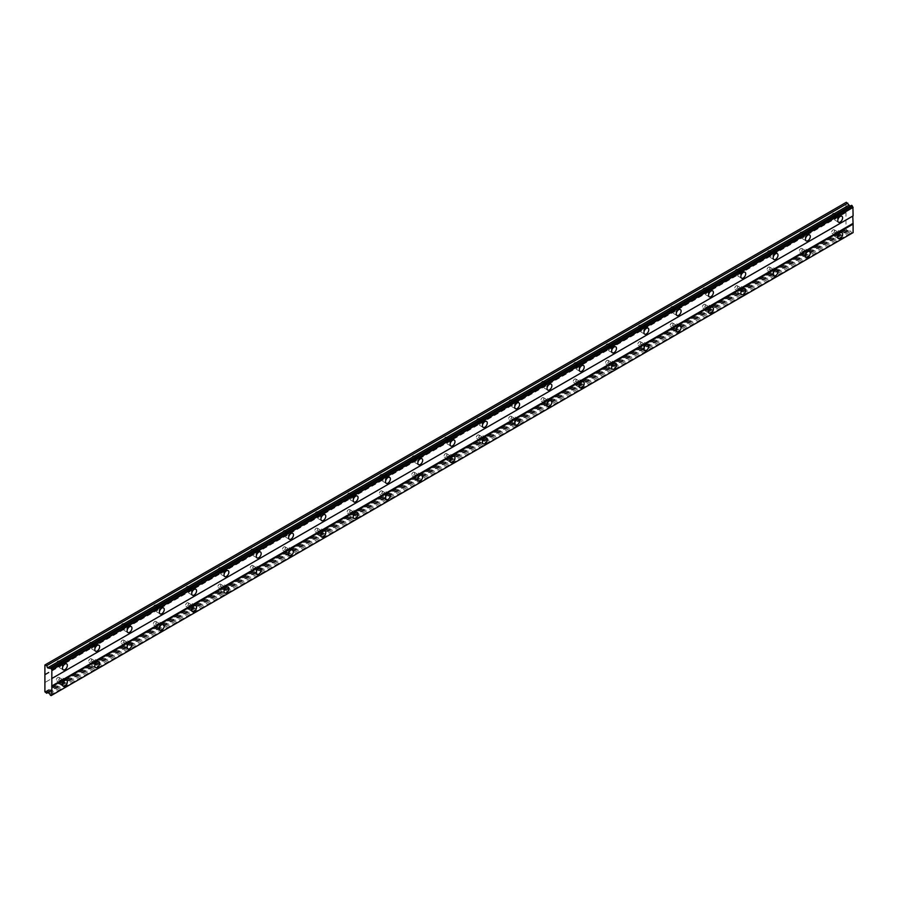 <?xml version="1.0" encoding="UTF-8"?>
<svg xmlns="http://www.w3.org/2000/svg" width="898" height="898" viewBox="0 0 898 898"><rect width="100%" height="100%" fill="white"/><g stroke="black" fill="none" stroke-linecap="round" stroke-linejoin="round"><path stroke-width="0.67" stroke-dasharray="4.49 3.37" d="M836.756 215.61A2.054 1.19 -60 0 1 837.778 215.498A2.054 1.19 -60 0 1 838.103 217.148A2.054 1.19 -60 0 1 836.756 218.966A2.054 1.19 -60 0 1 835.724 219.067A2.054 1.19 -60 0 1 835.409 217.417A2.054 1.19 -60 0 1 836.756 215.61M833.075 213.477A2.054 1.19 -60 0 1 834.096 213.376A2.054 1.19 -60 0 1 834.41 215.026A2.054 1.19 -60 0 1 833.075 216.833A2.054 1.19 -60 0 1 832.042 216.934A2.054 1.19 -60 0 1 831.728 215.284A2.054 1.19 -60 0 1 833.075 213.477M61.502 663.195A2.054 1.19 -60 0 1 62.534 663.094A2.054 1.19 -60 0 1 62.849 664.733A2.054 1.19 -60 0 1 61.502 666.552A2.054 1.19 -60 0 1 60.48 666.653A2.054 1.19 -60 0 1 60.155 665.003A2.054 1.19 -60 0 1 61.502 663.195M57.82 661.063A2.054 1.19 -60 0 1 58.853 660.962A2.054 1.19 -60 0 1 59.167 662.612A2.054 1.19 -60 0 1 57.82 664.419A2.054 1.19 -60 0 1 56.799 664.52A2.054 1.19 -60 0 1 56.473 662.881A2.054 1.19 -60 0 1 57.82 661.063M93.807 644.54A2.054 1.19 -60 0 1 94.829 644.438A2.054 1.19 -60 0 1 95.143 646.089A2.054 1.19 -60 0 1 93.807 647.896A2.054 1.19 -60 0 1 92.775 647.997A2.054 1.19 -60 0 1 92.46 646.358A2.054 1.19 -60 0 1 93.807 644.54M90.126 642.418A2.054 1.19 -60 0 1 91.147 642.317A2.054 1.19 -60 0 1 91.461 643.967A2.054 1.19 -60 0 1 90.126 645.774A2.054 1.19 -60 0 1 89.093 645.875A2.054 1.19 -60 0 1 88.779 644.225A2.054 1.19 -60 0 1 90.126 642.418M126.113 625.895A2.054 1.19 -60 0 1 127.134 625.794A2.054 1.19 -60 0 1 127.449 627.444A2.054 1.19 -60 0 1 126.113 629.251A2.054 1.19 -60 0 1 125.08 629.352A2.054 1.19 -60 0 1 124.766 627.702A2.054 1.19 -60 0 1 126.113 625.895M122.42 623.762A2.054 1.19 -60 0 1 123.453 623.661A2.054 1.19 -60 0 1 123.767 625.311A2.054 1.19 -60 0 1 122.42 627.118A2.054 1.19 -60 0 1 121.398 627.231A2.054 1.19 -60 0 1 121.084 625.58A2.054 1.19 -60 0 1 122.42 623.762M158.407 607.239A2.054 1.19 -60 0 1 159.44 607.138A2.054 1.19 -60 0 1 159.754 608.788A2.054 1.19 -60 0 1 158.407 610.595A2.054 1.19 -60 0 1 157.386 610.707A2.054 1.19 -60 0 1 157.071 609.057A2.054 1.19 -60 0 1 158.407 607.239M154.725 605.117A2.054 1.19 -60 0 1 155.758 605.016A2.054 1.19 -60 0 1 156.072 606.666A2.054 1.19 -60 0 1 154.725 608.474A2.054 1.19 -60 0 1 153.704 608.575A2.054 1.19 -60 0 1 153.39 606.925A2.054 1.19 -60 0 1 154.725 605.117M190.713 588.594A2.054 1.19 -60 0 1 191.734 588.493A2.054 1.19 -60 0 1 192.06 590.143A2.054 1.19 -60 0 1 190.713 591.95A2.054 1.19 -60 0 1 189.68 592.051A2.054 1.19 -60 0 1 189.366 590.401A2.054 1.19 -60 0 1 190.713 588.594M187.031 586.473A2.054 1.19 -60 0 1 188.052 586.372A2.054 1.19 -60 0 1 188.378 588.01A2.054 1.19 -60 0 1 187.031 589.829A2.054 1.19 -60 0 1 185.998 589.93A2.054 1.19 -60 0 1 185.684 588.28A2.054 1.19 -60 0 1 187.031 586.473M223.018 569.949A2.054 1.19 -60 0 1 224.04 569.837A2.054 1.19 -60 0 1 224.354 571.487A2.054 1.19 -60 0 1 223.018 573.306A2.054 1.19 -60 0 1 221.986 573.407A2.054 1.19 -60 0 1 221.671 571.757A2.054 1.19 -60 0 1 223.018 569.949M219.337 567.817A2.054 1.19 -60 0 1 220.358 567.716A2.054 1.19 -60 0 1 220.672 569.366A2.054 1.19 -60 0 1 219.337 571.173A2.054 1.19 -60 0 1 218.304 571.274A2.054 1.19 -60 0 1 217.989 569.635A2.054 1.19 -60 0 1 219.337 567.817M255.313 551.293A2.054 1.19 -60 0 1 256.345 551.192A2.054 1.19 -60 0 1 256.66 552.842A2.054 1.19 -60 0 1 255.313 554.65A2.054 1.19 -60 0 1 254.291 554.751A2.054 1.19 -60 0 1 253.977 553.112A2.054 1.19 -60 0 1 255.313 551.293M251.631 549.172A2.054 1.19 -60 0 1 252.664 549.071A2.054 1.19 -60 0 1 252.978 550.71A2.054 1.19 -60 0 1 251.631 552.528A2.054 1.19 -60 0 1 250.609 552.629A2.054 1.19 -60 0 1 250.295 550.979A2.054 1.19 -60 0 1 251.631 549.172M287.618 532.649A2.054 1.19 -60 0 1 288.651 532.548A2.054 1.19 -60 0 1 288.965 534.187A2.054 1.19 -60 0 1 287.618 536.005A2.054 1.19 -60 0 1 286.585 536.106A2.054 1.19 -60 0 1 286.271 534.456A2.054 1.19 -60 0 1 287.618 532.649M283.936 530.516A2.054 1.19 -60 0 1 284.969 530.415A2.054 1.19 -60 0 1 285.283 532.065A2.054 1.19 -60 0 1 283.936 533.872A2.054 1.19 -60 0 1 282.904 533.973A2.054 1.19 -60 0 1 282.589 532.334A2.054 1.19 -60 0 1 283.936 530.516M319.924 513.993A2.054 1.19 -60 0 1 320.945 513.892A2.054 1.19 -60 0 1 321.26 515.542A2.054 1.19 -60 0 1 319.924 517.349A2.054 1.19 -60 0 1 318.891 517.45A2.054 1.19 -60 0 1 318.577 515.811A2.054 1.19 -60 0 1 319.924 513.993M316.242 511.871A2.054 1.19 -60 0 1 317.263 511.77A2.054 1.19 -60 0 1 317.578 513.42A2.054 1.19 -60 0 1 316.242 515.228A2.054 1.19 -60 0 1 315.209 515.329A2.054 1.19 -60 0 1 314.895 513.678A2.054 1.19 -60 0 1 316.242 511.871M352.218 495.348A2.054 1.19 -60 0 1 353.251 495.247A2.054 1.19 -60 0 1 353.565 496.897A2.054 1.19 -60 0 1 352.218 498.704A2.054 1.19 -60 0 1 351.197 498.805A2.054 1.19 -60 0 1 350.882 497.155A2.054 1.19 -60 0 1 352.218 495.348M348.536 493.215A2.054 1.19 -60 0 1 349.569 493.114A2.054 1.19 -60 0 1 349.883 494.764A2.054 1.19 -60 0 1 348.536 496.583A2.054 1.19 -60 0 1 347.515 496.684A2.054 1.19 -60 0 1 347.2 495.034A2.054 1.19 -60 0 1 348.536 493.215M384.524 476.692A2.054 1.19 -60 0 1 385.556 476.591A2.054 1.19 -60 0 1 385.871 478.241A2.054 1.19 -60 0 1 384.524 480.06A2.054 1.19 -60 0 1 383.502 480.161A2.054 1.19 -60 0 1 383.177 478.511A2.054 1.19 -60 0 1 384.524 476.692M380.842 474.571A2.054 1.19 -60 0 1 381.875 474.47A2.054 1.19 -60 0 1 382.189 476.12A2.054 1.19 -60 0 1 380.842 477.927A2.054 1.19 -60 0 1 379.809 478.028A2.054 1.19 -60 0 1 379.495 476.378A2.054 1.19 -60 0 1 380.842 474.571M416.829 458.047A2.054 1.19 -60 0 1 417.851 457.946A2.054 1.19 -60 0 1 418.165 459.596A2.054 1.19 -60 0 1 416.829 461.404A2.054 1.19 -60 0 1 415.796 461.505A2.054 1.19 -60 0 1 415.482 459.855A2.054 1.19 -60 0 1 416.829 458.047M413.147 455.926A2.054 1.19 -60 0 1 414.169 455.825A2.054 1.19 -60 0 1 414.483 457.464A2.054 1.19 -60 0 1 413.147 459.282A2.054 1.19 -60 0 1 412.115 459.383A2.054 1.19 -60 0 1 411.8 457.733A2.054 1.19 -60 0 1 413.147 455.926M449.135 439.403A2.054 1.19 -60 0 1 450.156 439.302A2.054 1.19 -60 0 1 450.47 440.94A2.054 1.19 -60 0 1 449.135 442.759A2.054 1.19 -60 0 1 448.102 442.86A2.054 1.19 -60 0 1 447.788 441.21A2.054 1.19 -60 0 1 449.135 439.403M445.442 437.27A2.054 1.19 -60 0 1 446.474 437.169A2.054 1.19 -60 0 1 446.789 438.819A2.054 1.19 -60 0 1 445.442 440.626A2.054 1.19 -60 0 1 444.42 440.727A2.054 1.19 -60 0 1 444.106 439.088A2.054 1.19 -60 0 1 445.442 437.27M481.429 420.747A2.054 1.19 -60 0 1 482.462 420.646A2.054 1.19 -60 0 1 482.776 422.296A2.054 1.19 -60 0 1 481.429 424.103A2.054 1.19 -60 0 1 480.408 424.204A2.054 1.19 -60 0 1 480.093 422.565A2.054 1.19 -60 0 1 481.429 420.747M477.747 418.625A2.054 1.19 -60 0 1 478.78 418.524A2.054 1.19 -60 0 1 479.094 420.163A2.054 1.19 -60 0 1 477.747 421.981A2.054 1.19 -60 0 1 476.726 422.082A2.054 1.19 -60 0 1 476.411 420.432A2.054 1.19 -60 0 1 477.747 418.625M513.735 402.102A2.054 1.19 -60 0 1 514.756 402.001A2.054 1.19 -60 0 1 515.082 403.64A2.054 1.19 -60 0 1 513.735 405.458A2.054 1.19 -60 0 1 512.702 405.559A2.054 1.19 -60 0 1 512.388 403.909A2.054 1.19 -60 0 1 513.735 402.102M510.053 399.969A2.054 1.19 -60 0 1 511.074 399.868A2.054 1.19 -60 0 1 511.389 401.518A2.054 1.19 -60 0 1 510.053 403.325A2.054 1.19 -60 0 1 509.02 403.426A2.054 1.19 -60 0 1 508.706 401.788A2.054 1.19 -60 0 1 510.053 399.969M546.04 383.446A2.054 1.19 -60 0 1 547.062 383.345A2.054 1.19 -60 0 1 547.376 384.995A2.054 1.19 -60 0 1 546.04 386.802A2.054 1.19 -60 0 1 545.007 386.903A2.054 1.19 -60 0 1 544.693 385.264A2.054 1.19 -60 0 1 546.04 383.446M542.358 381.324A2.054 1.19 -60 0 1 543.38 381.223A2.054 1.19 -60 0 1 543.694 382.874A2.054 1.19 -60 0 1 542.358 384.681A2.054 1.19 -60 0 1 541.326 384.782A2.054 1.19 -60 0 1 541.011 383.132A2.054 1.19 -60 0 1 542.358 381.324M578.334 364.801A2.054 1.19 -60 0 1 579.367 364.7A2.054 1.19 -60 0 1 579.681 366.35A2.054 1.19 -60 0 1 578.334 368.158A2.054 1.19 -60 0 1 577.313 368.259A2.054 1.19 -60 0 1 576.999 366.609A2.054 1.19 -60 0 1 578.334 364.801M574.653 362.68A2.054 1.19 -60 0 1 575.685 362.567A2.054 1.19 -60 0 1 576 364.218A2.054 1.19 -60 0 1 574.653 366.036A2.054 1.19 -60 0 1 573.631 366.137A2.054 1.19 -60 0 1 573.317 364.487A2.054 1.19 -60 0 1 574.653 362.68M610.64 346.145A2.054 1.19 -60 0 1 611.673 346.044A2.054 1.19 -60 0 1 611.987 347.694A2.054 1.19 -60 0 1 610.64 349.513A2.054 1.19 -60 0 1 609.607 349.614A2.054 1.19 -60 0 1 609.293 347.964A2.054 1.19 -60 0 1 610.64 346.145M606.958 344.024A2.054 1.19 -60 0 1 607.991 343.923A2.054 1.19 -60 0 1 608.305 345.573A2.054 1.19 -60 0 1 606.958 347.38A2.054 1.19 -60 0 1 605.925 347.481A2.054 1.19 -60 0 1 605.611 345.831A2.054 1.19 -60 0 1 606.958 344.024M642.946 327.501A2.054 1.19 -60 0 1 643.967 327.4A2.054 1.19 -60 0 1 644.281 329.05A2.054 1.19 -60 0 1 642.946 330.857A2.054 1.19 -60 0 1 641.913 330.958A2.054 1.19 -60 0 1 641.599 329.308A2.054 1.19 -60 0 1 642.946 327.501M639.264 325.379A2.054 1.19 -60 0 1 640.285 325.278A2.054 1.19 -60 0 1 640.6 326.917A2.054 1.19 -60 0 1 639.264 328.735A2.054 1.19 -60 0 1 638.231 328.836A2.054 1.19 -60 0 1 637.917 327.186A2.054 1.19 -60 0 1 639.264 325.379M675.24 308.856A2.054 1.19 -60 0 1 676.273 308.755A2.054 1.19 -60 0 1 676.587 310.394A2.054 1.19 -60 0 1 675.24 312.212A2.054 1.19 -60 0 1 674.218 312.313A2.054 1.19 -60 0 1 673.904 310.663A2.054 1.19 -60 0 1 675.24 308.856M671.558 306.723A2.054 1.19 -60 0 1 672.591 306.622A2.054 1.19 -60 0 1 672.905 308.272A2.054 1.19 -60 0 1 671.558 310.079A2.054 1.19 -60 0 1 670.537 310.18A2.054 1.19 -60 0 1 670.222 308.542A2.054 1.19 -60 0 1 671.558 306.723M707.545 290.2A2.054 1.19 -60 0 1 708.578 290.099A2.054 1.19 -60 0 1 708.892 291.749A2.054 1.19 -60 0 1 707.545 293.556A2.054 1.19 -60 0 1 706.524 293.657A2.054 1.19 -60 0 1 706.198 292.018A2.054 1.19 -60 0 1 707.545 290.2M703.864 288.078A2.054 1.19 -60 0 1 704.896 287.977A2.054 1.19 -60 0 1 705.211 289.616A2.054 1.19 -60 0 1 703.864 291.435A2.054 1.19 -60 0 1 702.831 291.536A2.054 1.19 -60 0 1 702.517 289.886A2.054 1.19 -60 0 1 703.864 288.078M739.851 271.555A2.054 1.19 -60 0 1 740.872 271.454A2.054 1.19 -60 0 1 741.187 273.093A2.054 1.19 -60 0 1 739.851 274.911A2.054 1.19 -60 0 1 738.818 275.012A2.054 1.19 -60 0 1 738.504 273.362A2.054 1.19 -60 0 1 739.851 271.555M736.169 269.422A2.054 1.19 -60 0 1 737.191 269.321A2.054 1.19 -60 0 1 737.505 270.971A2.054 1.19 -60 0 1 736.169 272.779A2.054 1.19 -60 0 1 735.136 272.891A2.054 1.19 -60 0 1 734.822 271.241A2.054 1.19 -60 0 1 736.169 269.422M772.145 252.899A2.054 1.19 -60 0 1 773.178 252.798A2.054 1.19 -60 0 1 773.492 254.448A2.054 1.19 -60 0 1 772.145 256.256A2.054 1.19 -60 0 1 771.124 256.357A2.054 1.19 -60 0 1 770.81 254.718A2.054 1.19 -60 0 1 772.145 252.899M768.464 250.778A2.054 1.19 -60 0 1 769.496 250.677A2.054 1.19 -60 0 1 769.81 252.327A2.054 1.19 -60 0 1 768.464 254.134A2.054 1.19 -60 0 1 767.442 254.235A2.054 1.19 -60 0 1 767.128 252.585A2.054 1.19 -60 0 1 768.464 250.778M804.451 234.255A2.054 1.19 -60 0 1 805.484 234.154A2.054 1.19 -60 0 1 805.798 235.804A2.054 1.19 -60 0 1 804.451 237.611A2.054 1.19 -60 0 1 803.429 237.712A2.054 1.19 -60 0 1 803.115 236.062A2.054 1.19 -60 0 1 804.451 234.255M800.769 232.133A2.054 1.19 -60 0 1 801.802 232.021A2.054 1.19 -60 0 1 802.116 233.671A2.054 1.19 -60 0 1 800.769 235.489A2.054 1.19 -60 0 1 799.748 235.59A2.054 1.19 -60 0 1 799.422 233.94A2.054 1.19 -60 0 1 800.769 232.133M838.53 218.169A3.424 1.976 120 0 0 838.463 214.319A3.424 1.976 120 0 0 836.756 214.487A3.424 1.976 120 0 0 834.511 217.507A3.424 1.976 120 0 0 835.039 220.246A3.424 1.976 120 0 0 836.756 220.077A3.424 1.976 120 0 0 838.406 218.371M63.275 665.755A3.424 1.976 120 0 0 63.219 661.905A3.424 1.976 120 0 0 61.502 662.073A3.424 1.976 120 0 0 59.268 665.092A3.424 1.976 120 0 0 59.796 667.843A3.424 1.976 120 0 0 61.502 667.663A3.424 1.976 120 0 0 63.152 665.968M95.581 647.099A3.424 1.976 120 0 0 95.514 643.249A3.424 1.976 120 0 0 93.807 643.428A3.424 1.976 120 0 0 91.562 646.448A3.424 1.976 120 0 0 92.09 649.187A3.424 1.976 120 0 0 93.807 649.018A3.424 1.976 120 0 0 95.457 647.312M127.875 628.454A3.424 1.976 120 0 0 127.819 624.604A3.424 1.976 120 0 0 126.113 624.772A3.424 1.976 120 0 0 123.868 627.792A3.424 1.976 120 0 0 124.395 630.542A3.424 1.976 120 0 0 126.113 630.374A3.424 1.976 120 0 0 127.763 628.667M160.181 609.809A3.424 1.976 120 0 0 160.125 605.959A3.424 1.976 120 0 0 158.407 606.128A3.424 1.976 120 0 0 156.173 609.147A3.424 1.976 120 0 0 156.701 611.886A3.424 1.976 120 0 0 158.407 611.718A3.424 1.976 120 0 0 160.057 610.011M192.486 591.153A3.424 1.976 120 0 0 192.43 587.303A3.424 1.976 120 0 0 190.713 587.472A3.424 1.976 120 0 0 188.479 590.491A3.424 1.976 120 0 0 188.995 593.241A3.424 1.976 120 0 0 190.713 593.073A3.424 1.976 120 0 0 192.363 591.367M224.792 572.509A3.424 1.976 120 0 0 224.725 568.659A3.424 1.976 120 0 0 223.018 568.827A3.424 1.976 120 0 0 220.773 571.846A3.424 1.976 120 0 0 221.301 574.585A3.424 1.976 120 0 0 223.018 574.417A3.424 1.976 120 0 0 224.668 572.722M257.086 553.853A3.424 1.976 120 0 0 257.03 550.003A3.424 1.976 120 0 0 255.313 550.171A3.424 1.976 120 0 0 253.079 553.19A3.424 1.976 120 0 0 253.606 555.941A3.424 1.976 120 0 0 255.313 555.772A3.424 1.976 120 0 0 256.963 554.066M289.392 535.208A3.424 1.976 120 0 0 289.336 531.358A3.424 1.976 120 0 0 287.618 531.526A3.424 1.976 120 0 0 285.384 534.546A3.424 1.976 120 0 0 285.901 537.296A3.424 1.976 120 0 0 287.618 537.116A3.424 1.976 120 0 0 289.268 535.421M321.697 516.563A3.424 1.976 120 0 0 321.63 512.702A3.424 1.976 120 0 0 319.924 512.881A3.424 1.976 120 0 0 317.679 515.901A3.424 1.976 120 0 0 318.206 518.64A3.424 1.976 120 0 0 319.924 518.472A3.424 1.976 120 0 0 321.574 516.765M353.992 497.907A3.424 1.976 120 0 0 353.935 494.057A3.424 1.976 120 0 0 352.218 494.226A3.424 1.976 120 0 0 349.984 497.245A3.424 1.976 120 0 0 350.512 499.995A3.424 1.976 120 0 0 352.218 499.827A3.424 1.976 120 0 0 353.879 498.121M386.297 479.263A3.424 1.976 120 0 0 386.241 475.412A3.424 1.976 120 0 0 384.524 475.581A3.424 1.976 120 0 0 382.29 478.6A3.424 1.976 120 0 0 382.817 481.339A3.424 1.976 120 0 0 384.524 481.171A3.424 1.976 120 0 0 386.174 479.465M418.603 460.607A3.424 1.976 120 0 0 418.535 456.756A3.424 1.976 120 0 0 416.829 456.925A3.424 1.976 120 0 0 414.584 459.944A3.424 1.976 120 0 0 415.112 462.695A3.424 1.976 120 0 0 416.829 462.526A3.424 1.976 120 0 0 418.479 460.82M450.897 441.962A3.424 1.976 120 0 0 450.841 438.112A3.424 1.976 120 0 0 449.135 438.28A3.424 1.976 120 0 0 446.89 441.3A3.424 1.976 120 0 0 447.417 444.039A3.424 1.976 120 0 0 449.135 443.87A3.424 1.976 120 0 0 450.785 442.175M483.203 423.306A3.424 1.976 120 0 0 483.146 419.456A3.424 1.976 120 0 0 481.429 419.624A3.424 1.976 120 0 0 479.195 422.644A3.424 1.976 120 0 0 479.723 425.394A3.424 1.976 120 0 0 481.429 425.225A3.424 1.976 120 0 0 483.079 423.519M515.508 404.661A3.424 1.976 120 0 0 515.452 400.811A3.424 1.976 120 0 0 513.735 400.979A3.424 1.976 120 0 0 511.501 403.999A3.424 1.976 120 0 0 512.017 406.749A3.424 1.976 120 0 0 513.735 406.581A3.424 1.976 120 0 0 515.385 404.875M547.814 386.017A3.424 1.976 120 0 0 547.746 382.166A3.424 1.976 120 0 0 546.04 382.335A3.424 1.976 120 0 0 543.795 385.354A3.424 1.976 120 0 0 544.323 388.093A3.424 1.976 120 0 0 546.04 387.925A3.424 1.976 120 0 0 547.69 386.219M580.108 367.361A3.424 1.976 120 0 0 580.052 363.51A3.424 1.976 120 0 0 578.334 363.679A3.424 1.976 120 0 0 576.101 366.698A3.424 1.976 120 0 0 576.628 369.448A3.424 1.976 120 0 0 578.334 369.28A3.424 1.976 120 0 0 579.985 367.574M612.414 348.716A3.424 1.976 120 0 0 612.357 344.866A3.424 1.976 120 0 0 610.64 345.034A3.424 1.976 120 0 0 608.406 348.054A3.424 1.976 120 0 0 608.923 350.792A3.424 1.976 120 0 0 610.64 350.624A3.424 1.976 120 0 0 612.29 348.918M644.719 330.06A3.424 1.976 120 0 0 644.652 326.21A3.424 1.976 120 0 0 642.946 326.378A3.424 1.976 120 0 0 640.701 329.398A3.424 1.976 120 0 0 641.228 332.148A3.424 1.976 120 0 0 642.946 331.979A3.424 1.976 120 0 0 644.596 330.273M677.013 311.415A3.424 1.976 120 0 0 676.957 307.565A3.424 1.976 120 0 0 675.24 307.733A3.424 1.976 120 0 0 673.006 310.753A3.424 1.976 120 0 0 673.534 313.503A3.424 1.976 120 0 0 675.24 313.323A3.424 1.976 120 0 0 676.89 311.628M709.319 292.759A3.424 1.976 120 0 0 709.263 288.909A3.424 1.976 120 0 0 707.545 289.089A3.424 1.976 120 0 0 705.312 292.097A3.424 1.976 120 0 0 705.828 294.847A3.424 1.976 120 0 0 707.545 294.679A3.424 1.976 120 0 0 709.196 292.973M741.625 274.115A3.424 1.976 120 0 0 741.557 270.264A3.424 1.976 120 0 0 739.851 270.433A3.424 1.976 120 0 0 737.606 273.452A3.424 1.976 120 0 0 738.134 276.202A3.424 1.976 120 0 0 739.851 276.034A3.424 1.976 120 0 0 741.501 274.328M773.919 255.47A3.424 1.976 120 0 0 773.863 251.62A3.424 1.976 120 0 0 772.145 251.788A3.424 1.976 120 0 0 769.912 254.808A3.424 1.976 120 0 0 770.439 257.546A3.424 1.976 120 0 0 772.145 257.378A3.424 1.976 120 0 0 773.807 255.672M806.224 236.814A3.424 1.976 120 0 0 806.168 232.964A3.424 1.976 120 0 0 804.451 233.132A3.424 1.976 120 0 0 802.217 236.152A3.424 1.976 120 0 0 802.745 238.902A3.424 1.976 120 0 0 804.451 238.733A3.424 1.976 120 0 0 806.101 237.027M838.53 234.58A3.424 1.976 120 0 0 838.463 230.73A3.424 1.976 120 0 0 836.756 230.898A3.424 1.976 120 0 0 834.511 233.918A3.424 1.976 120 0 0 835.039 236.657A3.424 1.976 120 0 0 836.756 236.488A3.424 1.976 120 0 0 838.406 234.793M63.275 682.166A3.424 1.976 120 0 0 63.219 678.316A3.424 1.976 120 0 0 61.502 678.484A3.424 1.976 120 0 0 59.268 681.503A3.424 1.976 120 0 0 59.796 684.254A3.424 1.976 120 0 0 61.502 684.085A3.424 1.976 120 0 0 63.152 682.379M95.581 663.521A3.424 1.976 120 0 0 95.514 659.671A3.424 1.976 120 0 0 93.807 659.839A3.424 1.976 120 0 0 91.562 662.859A3.424 1.976 120 0 0 92.09 665.598A3.424 1.976 120 0 0 93.807 665.429A3.424 1.976 120 0 0 95.457 663.723M127.875 644.865A3.424 1.976 120 0 0 127.819 641.015A3.424 1.976 120 0 0 126.113 641.183A3.424 1.976 120 0 0 123.868 644.203A3.424 1.976 120 0 0 124.395 646.953A3.424 1.976 120 0 0 126.113 646.785A3.424 1.976 120 0 0 127.763 645.078M160.181 626.22A3.424 1.976 120 0 0 160.125 622.37A3.424 1.976 120 0 0 158.407 622.538A3.424 1.976 120 0 0 156.173 625.558A3.424 1.976 120 0 0 156.701 628.297A3.424 1.976 120 0 0 158.407 628.129A3.424 1.976 120 0 0 160.057 626.422M192.486 607.564A3.424 1.976 120 0 0 192.43 603.714A3.424 1.976 120 0 0 190.713 603.883A3.424 1.976 120 0 0 188.479 606.902A3.424 1.976 120 0 0 188.995 609.652A3.424 1.976 120 0 0 190.713 609.484A3.424 1.976 120 0 0 192.363 607.778M224.792 588.92A3.424 1.976 120 0 0 224.725 585.069A3.424 1.976 120 0 0 223.018 585.238A3.424 1.976 120 0 0 220.773 588.257A3.424 1.976 120 0 0 221.301 591.007A3.424 1.976 120 0 0 223.018 590.828A3.424 1.976 120 0 0 224.668 589.133M257.086 570.264A3.424 1.976 120 0 0 257.03 566.413A3.424 1.976 120 0 0 255.313 566.593A3.424 1.976 120 0 0 253.079 569.613A3.424 1.976 120 0 0 253.606 572.352A3.424 1.976 120 0 0 255.313 572.183A3.424 1.976 120 0 0 256.963 570.477M289.392 551.619A3.424 1.976 120 0 0 289.336 547.769A3.424 1.976 120 0 0 287.618 547.937A3.424 1.976 120 0 0 285.384 550.957A3.424 1.976 120 0 0 285.901 553.707A3.424 1.976 120 0 0 287.618 553.538A3.424 1.976 120 0 0 289.268 551.832M321.697 532.974A3.424 1.976 120 0 0 321.63 529.124A3.424 1.976 120 0 0 319.924 529.292A3.424 1.976 120 0 0 317.679 532.312A3.424 1.976 120 0 0 318.206 535.051A3.424 1.976 120 0 0 319.924 534.882A3.424 1.976 120 0 0 321.574 533.176M353.992 514.318A3.424 1.976 120 0 0 353.935 510.468A3.424 1.976 120 0 0 352.218 510.636A3.424 1.976 120 0 0 349.984 513.656A3.424 1.976 120 0 0 350.512 516.406A3.424 1.976 120 0 0 352.218 516.238A3.424 1.976 120 0 0 353.879 514.532M386.297 495.674A3.424 1.976 120 0 0 386.241 491.823A3.424 1.976 120 0 0 384.524 491.992A3.424 1.976 120 0 0 382.29 495.011A3.424 1.976 120 0 0 382.817 497.75A3.424 1.976 120 0 0 384.524 497.582A3.424 1.976 120 0 0 386.174 495.876M418.603 477.018A3.424 1.976 120 0 0 418.535 473.167A3.424 1.976 120 0 0 416.829 473.336A3.424 1.976 120 0 0 414.584 476.355A3.424 1.976 120 0 0 415.112 479.105A3.424 1.976 120 0 0 416.829 478.937A3.424 1.976 120 0 0 418.479 477.231M450.897 458.373A3.424 1.976 120 0 0 450.841 454.523A3.424 1.976 120 0 0 449.135 454.691A3.424 1.976 120 0 0 446.89 457.711A3.424 1.976 120 0 0 447.417 460.461A3.424 1.976 120 0 0 449.135 460.281A3.424 1.976 120 0 0 450.785 458.586M483.203 439.717A3.424 1.976 120 0 0 483.146 435.867A3.424 1.976 120 0 0 481.429 436.046A3.424 1.976 120 0 0 479.195 439.066A3.424 1.976 120 0 0 479.723 441.805A3.424 1.976 120 0 0 481.429 441.636A3.424 1.976 120 0 0 483.079 439.93M515.508 421.072A3.424 1.976 120 0 0 515.452 417.222A3.424 1.976 120 0 0 513.735 417.39A3.424 1.976 120 0 0 511.501 420.41A3.424 1.976 120 0 0 512.017 423.16A3.424 1.976 120 0 0 513.735 422.992A3.424 1.976 120 0 0 515.385 421.285M547.814 402.427A3.424 1.976 120 0 0 547.746 398.577A3.424 1.976 120 0 0 546.04 398.746A3.424 1.976 120 0 0 543.795 401.765A3.424 1.976 120 0 0 544.323 404.504A3.424 1.976 120 0 0 546.04 404.336A3.424 1.976 120 0 0 547.69 402.63M580.108 383.772A3.424 1.976 120 0 0 580.052 379.921A3.424 1.976 120 0 0 578.334 380.09A3.424 1.976 120 0 0 576.101 383.109A3.424 1.976 120 0 0 576.628 385.859A3.424 1.976 120 0 0 578.334 385.691A3.424 1.976 120 0 0 579.985 383.985M612.414 365.127A3.424 1.976 120 0 0 612.357 361.277A3.424 1.976 120 0 0 610.64 361.445A3.424 1.976 120 0 0 608.406 364.465A3.424 1.976 120 0 0 608.923 367.203A3.424 1.976 120 0 0 610.64 367.035A3.424 1.976 120 0 0 612.29 365.34M644.719 346.471A3.424 1.976 120 0 0 644.652 342.621A3.424 1.976 120 0 0 642.946 342.789A3.424 1.976 120 0 0 640.701 345.809A3.424 1.976 120 0 0 641.228 348.559A3.424 1.976 120 0 0 642.946 348.39A3.424 1.976 120 0 0 644.596 346.684M677.013 327.826A3.424 1.976 120 0 0 676.957 323.976A3.424 1.976 120 0 0 675.24 324.144A3.424 1.976 120 0 0 673.006 327.164A3.424 1.976 120 0 0 673.534 329.914A3.424 1.976 120 0 0 675.24 329.734A3.424 1.976 120 0 0 676.89 328.039M709.319 309.17A3.424 1.976 120 0 0 709.263 305.32A3.424 1.976 120 0 0 707.545 305.5A3.424 1.976 120 0 0 705.312 308.519A3.424 1.976 120 0 0 705.828 311.258A3.424 1.976 120 0 0 707.545 311.09A3.424 1.976 120 0 0 709.196 309.383M741.625 290.525A3.424 1.976 120 0 0 741.557 286.675A3.424 1.976 120 0 0 739.851 286.844A3.424 1.976 120 0 0 737.606 289.863A3.424 1.976 120 0 0 738.134 292.613A3.424 1.976 120 0 0 739.851 292.445A3.424 1.976 120 0 0 741.501 290.739M773.919 271.881A3.424 1.976 120 0 0 773.863 268.031A3.424 1.976 120 0 0 772.145 268.199A3.424 1.976 120 0 0 769.912 271.218A3.424 1.976 120 0 0 770.439 273.957A3.424 1.976 120 0 0 772.145 273.789A3.424 1.976 120 0 0 773.807 272.083M806.224 253.225A3.424 1.976 120 0 0 806.168 249.375A3.424 1.976 120 0 0 804.451 249.543A3.424 1.976 120 0 0 802.217 252.562A3.424 1.976 120 0 0 802.745 255.313A3.424 1.976 120 0 0 804.451 255.144A3.424 1.976 120 0 0 806.101 253.438M836.756 232.021A2.054 1.19 -60 0 1 837.778 231.92A2.054 1.19 -60 0 1 838.103 233.559A2.054 1.19 -60 0 1 836.756 235.377A2.054 1.19 -60 0 1 835.724 235.478A2.054 1.19 -60 0 1 835.409 233.828A2.054 1.19 -60 0 1 836.756 232.021M833.075 229.888A2.054 1.19 -60 0 1 834.096 229.787A2.054 1.19 -60 0 1 834.41 231.437A2.054 1.19 -60 0 1 833.075 233.244A2.054 1.19 -60 0 1 832.042 233.345A2.054 1.19 -60 0 1 831.728 231.706A2.054 1.19 -60 0 1 833.075 229.888M61.502 679.606A2.054 1.19 -60 0 1 62.534 679.505A2.054 1.19 -60 0 1 62.849 681.144A2.054 1.19 -60 0 1 61.502 682.963A2.054 1.19 -60 0 1 60.48 683.064A2.054 1.19 -60 0 1 60.155 681.414A2.054 1.19 -60 0 1 61.502 679.606M57.82 677.474A2.054 1.19 -60 0 1 58.853 677.373A2.054 1.19 -60 0 1 59.167 679.023A2.054 1.19 -60 0 1 57.82 680.83A2.054 1.19 -60 0 1 56.799 680.931A2.054 1.19 -60 0 1 56.473 679.292A2.054 1.19 -60 0 1 57.82 677.474M93.807 660.95A2.054 1.19 -60 0 1 94.829 660.849A2.054 1.19 -60 0 1 95.143 662.5A2.054 1.19 -60 0 1 93.807 664.307A2.054 1.19 -60 0 1 92.775 664.408A2.054 1.19 -60 0 1 92.46 662.769A2.054 1.19 -60 0 1 93.807 660.95M90.126 658.829A2.054 1.19 -60 0 1 91.147 658.728A2.054 1.19 -60 0 1 91.461 660.378A2.054 1.19 -60 0 1 90.126 662.185A2.054 1.19 -60 0 1 89.093 662.286A2.054 1.19 -60 0 1 88.779 660.636A2.054 1.19 -60 0 1 90.126 658.829M126.113 642.306A2.054 1.19 -60 0 1 127.134 642.205A2.054 1.19 -60 0 1 127.449 643.855A2.054 1.19 -60 0 1 126.113 645.662A2.054 1.19 -60 0 1 125.08 645.763A2.054 1.19 -60 0 1 124.766 644.113A2.054 1.19 -60 0 1 126.113 642.306M122.42 640.184A2.054 1.19 -60 0 1 123.453 640.072A2.054 1.19 -60 0 1 123.767 641.722A2.054 1.19 -60 0 1 122.42 643.54A2.054 1.19 -60 0 1 121.398 643.641A2.054 1.19 -60 0 1 121.084 641.991A2.054 1.19 -60 0 1 122.42 640.184M158.407 623.65A2.054 1.19 -60 0 1 159.44 623.549A2.054 1.19 -60 0 1 159.754 625.199A2.054 1.19 -60 0 1 158.407 627.017A2.054 1.19 -60 0 1 157.386 627.118A2.054 1.19 -60 0 1 157.071 625.468A2.054 1.19 -60 0 1 158.407 623.65M154.725 621.528A2.054 1.19 -60 0 1 155.758 621.427A2.054 1.19 -60 0 1 156.072 623.077A2.054 1.19 -60 0 1 154.725 624.885A2.054 1.19 -60 0 1 153.704 624.986A2.054 1.19 -60 0 1 153.39 623.335A2.054 1.19 -60 0 1 154.725 621.528M190.713 605.005A2.054 1.19 -60 0 1 191.734 604.904A2.054 1.19 -60 0 1 192.06 606.554A2.054 1.19 -60 0 1 190.713 608.361A2.054 1.19 -60 0 1 189.68 608.462A2.054 1.19 -60 0 1 189.366 606.812A2.054 1.19 -60 0 1 190.713 605.005M187.031 602.884A2.054 1.19 -60 0 1 188.052 602.783A2.054 1.19 -60 0 1 188.378 604.421A2.054 1.19 -60 0 1 187.031 606.24A2.054 1.19 -60 0 1 185.998 606.341A2.054 1.19 -60 0 1 185.684 604.691A2.054 1.19 -60 0 1 187.031 602.884M223.018 586.36A2.054 1.19 -60 0 1 224.04 586.259A2.054 1.19 -60 0 1 224.354 587.898A2.054 1.19 -60 0 1 223.018 589.717A2.054 1.19 -60 0 1 221.986 589.818A2.054 1.19 -60 0 1 221.671 588.168A2.054 1.19 -60 0 1 223.018 586.36M219.337 584.228A2.054 1.19 -60 0 1 220.358 584.127A2.054 1.19 -60 0 1 220.672 585.777A2.054 1.19 -60 0 1 219.337 587.584A2.054 1.19 -60 0 1 218.304 587.685A2.054 1.19 -60 0 1 217.989 586.046A2.054 1.19 -60 0 1 219.337 584.228M255.313 567.704A2.054 1.19 -60 0 1 256.345 567.603A2.054 1.19 -60 0 1 256.66 569.253A2.054 1.19 -60 0 1 255.313 571.061A2.054 1.19 -60 0 1 254.291 571.162A2.054 1.19 -60 0 1 253.977 569.523A2.054 1.19 -60 0 1 255.313 567.704M251.631 565.583A2.054 1.19 -60 0 1 252.664 565.482A2.054 1.19 -60 0 1 252.978 567.121A2.054 1.19 -60 0 1 251.631 568.939A2.054 1.19 -60 0 1 250.609 569.04A2.054 1.19 -60 0 1 250.295 567.39A2.054 1.19 -60 0 1 251.631 565.583M287.618 549.06A2.054 1.19 -60 0 1 288.651 548.959A2.054 1.19 -60 0 1 288.965 550.597A2.054 1.19 -60 0 1 287.618 552.416A2.054 1.19 -60 0 1 286.585 552.517A2.054 1.19 -60 0 1 286.271 550.867A2.054 1.19 -60 0 1 287.618 549.06M283.936 546.927A2.054 1.19 -60 0 1 284.969 546.826A2.054 1.19 -60 0 1 285.283 548.476A2.054 1.19 -60 0 1 283.936 550.283A2.054 1.19 -60 0 1 282.904 550.395A2.054 1.19 -60 0 1 282.589 548.745A2.054 1.19 -60 0 1 283.936 546.927M319.924 530.404A2.054 1.19 -60 0 1 320.945 530.303A2.054 1.19 -60 0 1 321.26 531.953A2.054 1.19 -60 0 1 319.924 533.76A2.054 1.19 -60 0 1 318.891 533.872A2.054 1.19 -60 0 1 318.577 532.222A2.054 1.19 -60 0 1 319.924 530.404M316.242 528.282A2.054 1.19 -60 0 1 317.263 528.181A2.054 1.19 -60 0 1 317.578 529.831A2.054 1.19 -60 0 1 316.242 531.638A2.054 1.19 -60 0 1 315.209 531.739A2.054 1.19 -60 0 1 314.895 530.089A2.054 1.19 -60 0 1 316.242 528.282M352.218 511.759A2.054 1.19 -60 0 1 353.251 511.658A2.054 1.19 -60 0 1 353.565 513.308A2.054 1.19 -60 0 1 352.218 515.115A2.054 1.19 -60 0 1 351.197 515.216A2.054 1.19 -60 0 1 350.882 513.566A2.054 1.19 -60 0 1 352.218 511.759M348.536 509.637A2.054 1.19 -60 0 1 349.569 509.525A2.054 1.19 -60 0 1 349.883 511.175A2.054 1.19 -60 0 1 348.536 512.994A2.054 1.19 -60 0 1 347.515 513.095A2.054 1.19 -60 0 1 347.2 511.445A2.054 1.19 -60 0 1 348.536 509.637M384.524 493.114A2.054 1.19 -60 0 1 385.556 493.002A2.054 1.19 -60 0 1 385.871 494.652A2.054 1.19 -60 0 1 384.524 496.471A2.054 1.19 -60 0 1 383.502 496.572A2.054 1.19 -60 0 1 383.177 494.921A2.054 1.19 -60 0 1 384.524 493.114M380.842 490.981A2.054 1.19 -60 0 1 381.875 490.88A2.054 1.19 -60 0 1 382.189 492.531A2.054 1.19 -60 0 1 380.842 494.338A2.054 1.19 -60 0 1 379.809 494.439A2.054 1.19 -60 0 1 379.495 492.8A2.054 1.19 -60 0 1 380.842 490.981M416.829 474.458A2.054 1.19 -60 0 1 417.851 474.357A2.054 1.19 -60 0 1 418.165 476.007A2.054 1.19 -60 0 1 416.829 477.815A2.054 1.19 -60 0 1 415.796 477.916A2.054 1.19 -60 0 1 415.482 476.266A2.054 1.19 -60 0 1 416.829 474.458M413.147 472.337A2.054 1.19 -60 0 1 414.169 472.236A2.054 1.19 -60 0 1 414.483 473.875A2.054 1.19 -60 0 1 413.147 475.693A2.054 1.19 -60 0 1 412.115 475.794A2.054 1.19 -60 0 1 411.8 474.144A2.054 1.19 -60 0 1 413.147 472.337M449.135 455.814A2.054 1.19 -60 0 1 450.156 455.713A2.054 1.19 -60 0 1 450.47 457.351A2.054 1.19 -60 0 1 449.135 459.17A2.054 1.19 -60 0 1 448.102 459.271A2.054 1.19 -60 0 1 447.788 457.621A2.054 1.19 -60 0 1 449.135 455.814M445.442 453.681A2.054 1.19 -60 0 1 446.474 453.58A2.054 1.19 -60 0 1 446.789 455.23A2.054 1.19 -60 0 1 445.442 457.037A2.054 1.19 -60 0 1 444.42 457.138A2.054 1.19 -60 0 1 444.106 455.499A2.054 1.19 -60 0 1 445.442 453.681M481.429 437.158A2.054 1.19 -60 0 1 482.462 437.057A2.054 1.19 -60 0 1 482.776 438.707A2.054 1.19 -60 0 1 481.429 440.514A2.054 1.19 -60 0 1 480.408 440.615A2.054 1.19 -60 0 1 480.093 438.976A2.054 1.19 -60 0 1 481.429 437.158M477.747 435.036A2.054 1.19 -60 0 1 478.78 434.935A2.054 1.19 -60 0 1 479.094 436.585A2.054 1.19 -60 0 1 477.747 438.392A2.054 1.19 -60 0 1 476.726 438.493A2.054 1.19 -60 0 1 476.411 436.843A2.054 1.19 -60 0 1 477.747 435.036M513.735 418.513A2.054 1.19 -60 0 1 514.756 418.412A2.054 1.19 -60 0 1 515.082 420.062A2.054 1.19 -60 0 1 513.735 421.869A2.054 1.19 -60 0 1 512.702 421.97A2.054 1.19 -60 0 1 512.388 420.32A2.054 1.19 -60 0 1 513.735 418.513M510.053 416.38A2.054 1.19 -60 0 1 511.074 416.279A2.054 1.19 -60 0 1 511.389 417.929A2.054 1.19 -60 0 1 510.053 419.736A2.054 1.19 -60 0 1 509.02 419.849A2.054 1.19 -60 0 1 508.706 418.199A2.054 1.19 -60 0 1 510.053 416.38M546.04 399.857A2.054 1.19 -60 0 1 547.062 399.756A2.054 1.19 -60 0 1 547.376 401.406A2.054 1.19 -60 0 1 546.04 403.213A2.054 1.19 -60 0 1 545.007 403.325A2.054 1.19 -60 0 1 544.693 401.675A2.054 1.19 -60 0 1 546.04 399.857M542.358 397.735A2.054 1.19 -60 0 1 543.38 397.634A2.054 1.19 -60 0 1 543.694 399.284A2.054 1.19 -60 0 1 542.358 401.092A2.054 1.19 -60 0 1 541.326 401.193A2.054 1.19 -60 0 1 541.011 399.543A2.054 1.19 -60 0 1 542.358 397.735M578.334 381.212A2.054 1.19 -60 0 1 579.367 381.111A2.054 1.19 -60 0 1 579.681 382.761A2.054 1.19 -60 0 1 578.334 384.569A2.054 1.19 -60 0 1 577.313 384.67A2.054 1.19 -60 0 1 576.999 383.019A2.054 1.19 -60 0 1 578.334 381.212M574.653 379.091A2.054 1.19 -60 0 1 575.685 378.99A2.054 1.19 -60 0 1 576 380.629A2.054 1.19 -60 0 1 574.653 382.447A2.054 1.19 -60 0 1 573.631 382.548A2.054 1.19 -60 0 1 573.317 380.898A2.054 1.19 -60 0 1 574.653 379.091M610.64 362.567A2.054 1.19 -60 0 1 611.673 362.455A2.054 1.19 -60 0 1 611.987 364.105A2.054 1.19 -60 0 1 610.64 365.924A2.054 1.19 -60 0 1 609.607 366.025A2.054 1.19 -60 0 1 609.293 364.375A2.054 1.19 -60 0 1 610.64 362.567M606.958 360.435A2.054 1.19 -60 0 1 607.991 360.334A2.054 1.19 -60 0 1 608.305 361.984A2.054 1.19 -60 0 1 606.958 363.791A2.054 1.19 -60 0 1 605.925 363.892A2.054 1.19 -60 0 1 605.611 362.253A2.054 1.19 -60 0 1 606.958 360.435M642.946 343.912A2.054 1.19 -60 0 1 643.967 343.811A2.054 1.19 -60 0 1 644.281 345.461A2.054 1.19 -60 0 1 642.946 347.268A2.054 1.19 -60 0 1 641.913 347.369A2.054 1.19 -60 0 1 641.599 345.73A2.054 1.19 -60 0 1 642.946 343.912M639.264 341.79A2.054 1.19 -60 0 1 640.285 341.689A2.054 1.19 -60 0 1 640.6 343.328A2.054 1.19 -60 0 1 639.264 345.146A2.054 1.19 -60 0 1 638.231 345.247A2.054 1.19 -60 0 1 637.917 343.597A2.054 1.19 -60 0 1 639.264 341.79M675.24 325.267A2.054 1.19 -60 0 1 676.273 325.166A2.054 1.19 -60 0 1 676.587 326.805A2.054 1.19 -60 0 1 675.24 328.623A2.054 1.19 -60 0 1 674.218 328.724A2.054 1.19 -60 0 1 673.904 327.074A2.054 1.19 -60 0 1 675.24 325.267M671.558 323.134A2.054 1.19 -60 0 1 672.591 323.033A2.054 1.19 -60 0 1 672.905 324.683A2.054 1.19 -60 0 1 671.558 326.49A2.054 1.19 -60 0 1 670.537 326.591A2.054 1.19 -60 0 1 670.222 324.953A2.054 1.19 -60 0 1 671.558 323.134M707.545 306.611A2.054 1.19 -60 0 1 708.578 306.51A2.054 1.19 -60 0 1 708.892 308.16A2.054 1.19 -60 0 1 707.545 309.967A2.054 1.19 -60 0 1 706.524 310.068A2.054 1.19 -60 0 1 706.198 308.429A2.054 1.19 -60 0 1 707.545 306.611M703.864 304.489A2.054 1.19 -60 0 1 704.896 304.388A2.054 1.19 -60 0 1 705.211 306.038A2.054 1.19 -60 0 1 703.864 307.846A2.054 1.19 -60 0 1 702.831 307.947A2.054 1.19 -60 0 1 702.517 306.297A2.054 1.19 -60 0 1 703.864 304.489M739.851 287.966A2.054 1.19 -60 0 1 740.872 287.865A2.054 1.19 -60 0 1 741.187 289.515A2.054 1.19 -60 0 1 739.851 291.322A2.054 1.19 -60 0 1 738.818 291.423A2.054 1.19 -60 0 1 738.504 289.773A2.054 1.19 -60 0 1 739.851 287.966M736.169 285.833A2.054 1.19 -60 0 1 737.191 285.732A2.054 1.19 -60 0 1 737.505 287.382A2.054 1.19 -60 0 1 736.169 289.201A2.054 1.19 -60 0 1 735.136 289.302A2.054 1.19 -60 0 1 734.822 287.652A2.054 1.19 -60 0 1 736.169 285.833M772.145 269.31A2.054 1.19 -60 0 1 773.178 269.209A2.054 1.19 -60 0 1 773.492 270.859A2.054 1.19 -60 0 1 772.145 272.678A2.054 1.19 -60 0 1 771.124 272.779A2.054 1.19 -60 0 1 770.81 271.129A2.054 1.19 -60 0 1 772.145 269.31M768.464 267.189A2.054 1.19 -60 0 1 769.496 267.088A2.054 1.19 -60 0 1 769.81 268.738A2.054 1.19 -60 0 1 768.464 270.545A2.054 1.19 -60 0 1 767.442 270.646A2.054 1.19 -60 0 1 767.128 268.996A2.054 1.19 -60 0 1 768.464 267.189M804.451 250.665A2.054 1.19 -60 0 1 805.484 250.564A2.054 1.19 -60 0 1 805.798 252.215A2.054 1.19 -60 0 1 804.451 254.022A2.054 1.19 -60 0 1 803.429 254.123A2.054 1.19 -60 0 1 803.115 252.473A2.054 1.19 -60 0 1 804.451 250.665M800.769 248.544A2.054 1.19 -60 0 1 801.802 248.443A2.054 1.19 -60 0 1 802.116 250.082A2.054 1.19 -60 0 1 800.769 251.9A2.054 1.19 -60 0 1 799.748 252.001A2.054 1.19 -60 0 1 799.422 250.351A2.054 1.19 -60 0 1 800.769 248.544M44.9 674.308L845.995 211.805L845.995 202.477L44.9 664.98M853.1 232.604L852.92 232.705A1.089 0.629 -120 0 0 852.236 233.098L851.383 232.604A1.089 0.629 -120 0 0 850.698 231.415L848.655 229.529L47.56 692.032M845.995 211.805L845.995 229.327L847.813 230.752L848.655 229.529M851.562 205.316L851.383 205.418A1.089 0.629 -120 0 1 850.698 205.822L850.08 206.17M45.226 674.869L846.32 212.355M48.986 692.852L850.08 230.348M847.813 230.752L48.2 692.403M846.32 229.888L45.226 692.403M44.9 691.842L845.995 229.327M845.995 220.01L44.9 682.514M45.226 682.323L846.32 219.819M850.08 206.181L48.986 668.684M49.603 693.918L850.698 231.415M850.698 205.822L50.288 667.932L851.383 205.418M50.288 695.108L851.383 232.604M852.056 233.199L50.962 695.714M50.468 695.422L851.562 232.919M834.096 213.376L837.778 215.498M58.853 660.962L62.534 663.094M91.147 642.317L94.829 644.438M123.453 623.661L127.134 625.794M155.758 605.016L159.44 607.138M188.052 586.372L191.734 588.493M220.358 567.716L224.04 569.837M252.664 549.071L256.345 551.192M284.969 530.415L288.651 532.548M317.263 511.77L320.945 513.892M349.569 493.114L353.251 495.247M381.875 474.47L385.556 476.591M414.169 455.825L417.851 457.946M446.474 437.169L450.156 439.302M478.78 418.524L482.462 420.646M511.074 399.868L514.756 402.001M543.38 381.223L547.062 383.345M575.685 362.567L579.367 364.7M607.991 343.923L611.673 346.044M640.285 325.278L643.967 327.4M672.591 306.622L676.273 308.755M704.896 287.977L708.578 290.099M737.191 269.321L740.872 271.454M769.496 250.677L773.178 252.798M801.802 232.021L805.484 234.154M838.463 214.319L841.897 216.295M63.219 661.905L66.643 663.88M95.514 643.249L98.937 645.235M127.819 624.604L131.243 626.58M160.125 605.959L163.548 607.935M192.43 587.303L195.854 589.279M224.725 568.659L228.148 570.634M257.03 550.003L260.454 551.978M289.336 531.358L292.759 533.333M321.63 512.702L325.054 514.689M353.935 494.057L357.359 496.033M386.241 475.412L389.665 477.388M418.535 456.756L421.959 458.732M450.841 438.112L454.265 440.087M483.146 419.456L486.57 421.431M515.452 400.811L518.876 402.787M547.746 382.166L551.17 384.142M580.052 363.51L583.476 365.486M612.357 344.866L615.781 346.841M644.652 326.21L648.075 328.185M676.957 307.565L680.381 309.541M709.263 288.909L712.686 290.896M741.557 270.264L744.981 272.24M773.863 251.62L777.286 253.595M806.168 232.964L809.592 234.939M838.463 230.73L841.897 232.705M63.219 678.316L66.643 680.291M95.514 659.671L98.937 661.646M127.819 641.015L131.243 642.99M160.125 622.37L163.548 624.346M192.43 603.714L195.854 605.69M224.725 585.069L228.148 587.045M257.03 566.413L260.454 568.4M289.336 547.769L292.759 549.744M321.63 529.124L325.054 531.1M353.935 510.468L357.359 512.444M386.241 491.823L389.665 493.799M418.535 473.167L421.959 475.143M450.841 454.523L454.265 456.498M483.146 435.867L486.57 437.854M515.452 417.222L518.876 419.198M547.746 398.577L551.17 400.553M580.052 379.921L583.476 381.897M612.357 361.277L615.781 363.252M644.652 342.621L648.075 344.596M676.957 323.976L680.381 325.952M709.263 305.32L712.686 307.307M741.557 286.675L744.981 288.651M773.863 268.031L777.286 270.006M806.168 249.375L809.592 251.35M834.096 229.787L837.778 231.92M58.853 677.373L62.534 679.505M91.147 658.728L94.829 660.849M123.453 640.072L127.134 642.205M155.758 621.427L159.44 623.549M188.052 602.783L191.734 604.904M220.358 584.127L224.04 586.259M252.664 565.482L256.345 567.603M284.969 546.826L288.651 548.959M317.263 528.181L320.945 530.303M349.569 509.525L353.251 511.658M381.875 490.88L385.556 493.002M414.169 472.236L417.851 474.357M446.474 453.58L450.156 455.713M478.78 434.935L482.462 437.057M511.074 416.279L514.756 418.412M543.38 397.634L547.062 399.756M575.685 378.99L579.367 381.111M607.991 360.334L611.673 362.455M640.285 341.689L643.967 343.811M672.591 323.033L676.273 325.166M704.896 304.388L708.578 306.51M737.191 285.732L740.872 287.865M769.496 267.088L773.178 269.209M801.802 248.443L805.484 250.564M832.042 216.934L835.724 219.067M56.799 664.52L60.48 666.653M89.093 645.875L92.775 647.997M121.398 627.231L125.08 629.352M153.704 608.575L157.386 610.707M185.998 589.93L189.68 592.051M218.304 571.274L221.986 573.407M250.609 552.629L254.291 554.751M282.904 533.973L286.585 536.106M315.209 515.329L318.891 517.45M347.515 496.684L351.197 498.805M379.809 478.028L383.502 480.161M412.115 459.383L415.796 461.505M444.42 440.727L448.102 442.86M476.726 422.082L480.408 424.204M509.02 403.426L512.702 405.559M541.326 384.782L545.007 386.903M573.631 366.137L577.313 368.259M605.925 347.481L609.607 349.614M638.231 328.836L641.913 330.958M670.537 310.18L674.218 312.313M702.831 291.536L706.524 293.657M735.136 272.891L738.818 275.012M767.442 254.235L771.124 256.357M799.748 235.59L803.429 237.712M835.039 220.246L838.463 222.221M59.796 667.843L63.219 669.818M92.09 649.187L95.514 651.162M124.395 630.542L127.819 632.518M156.701 611.886L160.125 613.862M188.995 593.241L192.419 595.217M221.301 574.585L224.725 576.572M253.606 555.941L257.03 557.916M285.901 537.296L289.324 539.271M318.206 518.64L321.63 520.615M350.512 499.995L353.935 501.971M382.817 481.339L386.241 483.315M415.112 462.695L418.535 464.67M447.417 444.039L450.841 446.025M479.723 425.394L483.146 427.369M512.017 406.749L515.441 408.725M544.323 388.093L547.746 390.069M576.628 369.448L580.052 371.424M608.923 350.792L612.346 352.768M641.228 332.148L644.652 334.123M673.534 313.503L676.957 315.479M705.828 294.847L709.263 296.823M738.134 276.202L741.557 278.178M770.439 257.546L773.863 259.522M802.745 238.902L806.168 240.877M835.039 236.657L838.463 238.644M59.796 684.254L63.219 686.229M92.09 665.598L95.514 667.573M124.395 646.953L127.819 648.928M156.701 628.297L160.125 630.273M188.995 609.652L192.419 611.628M221.301 591.007L224.725 592.983M253.606 572.352L257.03 574.327M285.901 553.707L289.324 555.682M318.206 535.051L321.63 537.026M350.512 516.406L353.935 518.382M382.817 497.75L386.241 499.726M415.112 479.105L418.535 481.081M447.417 460.461L450.841 462.436M479.723 441.805L483.146 443.78M512.017 423.16L515.441 425.136M544.323 404.504L547.746 406.48M576.628 385.859L580.052 387.835M608.923 367.203L612.346 369.19M641.228 348.559L644.652 350.534M673.534 329.914L676.957 331.89M705.828 311.258L709.263 313.234M738.134 292.613L741.557 294.589M770.439 273.957L773.863 275.933M802.745 255.313L806.168 257.288M832.042 233.345L835.724 235.478M56.799 680.931L60.48 683.064M89.093 662.286L92.775 664.408M121.398 643.641L125.08 645.763M153.704 624.986L157.386 627.118M185.998 606.341L189.68 608.462M218.304 587.685L221.986 589.818M250.609 569.04L254.291 571.162M282.904 550.395L286.585 552.517M315.209 531.739L318.891 533.872M347.515 513.095L351.197 515.216M379.809 494.439L383.502 496.572M412.115 475.794L415.796 477.916M444.42 457.138L448.102 459.271M476.726 438.493L480.408 440.615M509.02 419.849L512.702 421.97M541.326 401.193L545.007 403.325M573.631 382.548L577.313 384.67M605.925 363.892L609.607 366.025M638.231 345.247L641.913 347.369M670.537 326.591L674.218 328.724M702.831 307.947L706.524 310.068M735.136 289.302L738.818 291.423M767.442 270.646L771.124 272.779M799.748 252.001L803.429 254.123M852.46 232.694L51.366 695.198M851.158 205.833L50.064 668.337"/><path stroke-width="1.35" d="M840.18 222.053A3.424 1.976 120 0 0 842.414 219.033A3.424 1.976 120 0 0 841.897 216.295A3.424 1.976 120 0 0 840.18 216.463A3.424 1.976 120 0 0 837.946 219.482A3.424 1.976 120 0 0 838.463 222.221A3.424 1.976 120 0 0 840.18 222.053M64.925 669.65A3.424 1.976 120 0 0 67.17 666.63A3.424 1.976 120 0 0 66.643 663.88A3.424 1.976 120 0 0 64.925 664.049A3.424 1.976 120 0 0 62.692 667.068A3.424 1.976 120 0 0 63.219 669.818A3.424 1.976 120 0 0 64.925 669.65M97.231 650.994A3.424 1.976 120 0 0 99.465 647.974A3.424 1.976 120 0 0 98.937 645.235A3.424 1.976 120 0 0 97.231 645.404A3.424 1.976 120 0 0 94.986 648.423A3.424 1.976 120 0 0 95.514 651.162A3.424 1.976 120 0 0 97.231 650.994M129.537 632.349A3.424 1.976 120 0 0 131.77 629.33A3.424 1.976 120 0 0 131.243 626.58A3.424 1.976 120 0 0 129.537 626.748A3.424 1.976 120 0 0 127.292 629.767A3.424 1.976 120 0 0 127.819 632.518A3.424 1.976 120 0 0 129.537 632.349M161.831 613.693A3.424 1.976 120 0 0 164.076 610.674A3.424 1.976 120 0 0 163.548 607.935A3.424 1.976 120 0 0 161.831 608.103A3.424 1.976 120 0 0 159.597 611.123A3.424 1.976 120 0 0 160.125 613.862A3.424 1.976 120 0 0 161.831 613.693M194.136 595.048A3.424 1.976 120 0 0 196.37 592.029A3.424 1.976 120 0 0 195.854 589.279A3.424 1.976 120 0 0 194.136 589.447A3.424 1.976 120 0 0 191.903 592.467A3.424 1.976 120 0 0 192.419 595.217A3.424 1.976 120 0 0 194.136 595.048M226.442 576.393A3.424 1.976 120 0 0 228.676 573.373A3.424 1.976 120 0 0 228.148 570.634A3.424 1.976 120 0 0 226.442 570.802A3.424 1.976 120 0 0 224.197 573.822A3.424 1.976 120 0 0 224.725 576.572A3.424 1.976 120 0 0 226.442 576.393M258.736 557.748A3.424 1.976 120 0 0 260.981 554.728A3.424 1.976 120 0 0 260.454 551.978A3.424 1.976 120 0 0 258.736 552.158A3.424 1.976 120 0 0 256.502 555.177A3.424 1.976 120 0 0 257.03 557.916A3.424 1.976 120 0 0 258.736 557.748M291.042 539.103A3.424 1.976 120 0 0 293.276 536.084A3.424 1.976 120 0 0 292.759 533.333A3.424 1.976 120 0 0 291.042 533.502A3.424 1.976 120 0 0 288.808 536.521A3.424 1.976 120 0 0 289.324 539.271A3.424 1.976 120 0 0 291.042 539.103M323.347 520.447A3.424 1.976 120 0 0 325.581 517.428A3.424 1.976 120 0 0 325.054 514.689A3.424 1.976 120 0 0 323.347 514.857A3.424 1.976 120 0 0 321.102 517.877A3.424 1.976 120 0 0 321.63 520.615A3.424 1.976 120 0 0 323.347 520.447M355.642 501.802A3.424 1.976 120 0 0 357.887 498.783A3.424 1.976 120 0 0 357.359 496.033A3.424 1.976 120 0 0 355.642 496.201A3.424 1.976 120 0 0 353.408 499.221A3.424 1.976 120 0 0 353.935 501.971A3.424 1.976 120 0 0 355.642 501.802M387.947 483.146A3.424 1.976 120 0 0 390.192 480.127A3.424 1.976 120 0 0 389.665 477.388A3.424 1.976 120 0 0 387.947 477.556A3.424 1.976 120 0 0 385.713 480.576A3.424 1.976 120 0 0 386.241 483.315A3.424 1.976 120 0 0 387.947 483.146M420.253 464.502A3.424 1.976 120 0 0 422.487 461.482A3.424 1.976 120 0 0 421.959 458.732A3.424 1.976 120 0 0 420.253 458.9A3.424 1.976 120 0 0 418.008 461.92A3.424 1.976 120 0 0 418.535 464.67A3.424 1.976 120 0 0 420.253 464.502M452.558 445.846A3.424 1.976 120 0 0 454.792 442.826A3.424 1.976 120 0 0 454.265 440.087A3.424 1.976 120 0 0 452.558 440.256A3.424 1.976 120 0 0 450.313 443.275A3.424 1.976 120 0 0 450.841 446.025A3.424 1.976 120 0 0 452.558 445.846M484.853 427.201A3.424 1.976 120 0 0 487.098 424.182A3.424 1.976 120 0 0 486.57 421.431A3.424 1.976 120 0 0 484.853 421.611A3.424 1.976 120 0 0 482.619 424.631A3.424 1.976 120 0 0 483.146 427.369A3.424 1.976 120 0 0 484.853 427.201M517.158 408.556A3.424 1.976 120 0 0 519.392 405.537A3.424 1.976 120 0 0 518.876 402.787A3.424 1.976 120 0 0 517.158 402.955A3.424 1.976 120 0 0 514.924 405.975A3.424 1.976 120 0 0 515.441 408.725A3.424 1.976 120 0 0 517.158 408.556M549.464 389.9A3.424 1.976 120 0 0 551.698 386.881A3.424 1.976 120 0 0 551.17 384.142A3.424 1.976 120 0 0 549.464 384.31A3.424 1.976 120 0 0 547.219 387.33A3.424 1.976 120 0 0 547.746 390.069A3.424 1.976 120 0 0 549.464 389.9M581.758 371.256A3.424 1.976 120 0 0 584.003 368.236A3.424 1.976 120 0 0 583.476 365.486A3.424 1.976 120 0 0 581.758 365.654A3.424 1.976 120 0 0 579.524 368.674A3.424 1.976 120 0 0 580.052 371.424A3.424 1.976 120 0 0 581.758 371.256M614.064 352.6A3.424 1.976 120 0 0 616.297 349.58A3.424 1.976 120 0 0 615.781 346.841A3.424 1.976 120 0 0 614.064 347.01A3.424 1.976 120 0 0 611.83 350.029A3.424 1.976 120 0 0 612.346 352.768A3.424 1.976 120 0 0 614.064 352.6M646.369 333.955A3.424 1.976 120 0 0 648.603 330.935A3.424 1.976 120 0 0 648.075 328.185A3.424 1.976 120 0 0 646.369 328.354A3.424 1.976 120 0 0 644.124 331.373A3.424 1.976 120 0 0 644.652 334.123A3.424 1.976 120 0 0 646.369 333.955M678.664 315.299A3.424 1.976 120 0 0 680.909 312.291A3.424 1.976 120 0 0 680.381 309.541A3.424 1.976 120 0 0 678.664 309.709A3.424 1.976 120 0 0 676.43 312.729A3.424 1.976 120 0 0 676.957 315.479A3.424 1.976 120 0 0 678.664 315.299M710.969 296.654A3.424 1.976 120 0 0 713.214 293.635A3.424 1.976 120 0 0 712.686 290.896A3.424 1.976 120 0 0 710.969 291.064A3.424 1.976 120 0 0 708.735 294.084A3.424 1.976 120 0 0 709.263 296.823A3.424 1.976 120 0 0 710.969 296.654M743.275 278.01A3.424 1.976 120 0 0 745.508 274.99A3.424 1.976 120 0 0 744.981 272.24A3.424 1.976 120 0 0 743.275 272.408A3.424 1.976 120 0 0 741.03 275.428A3.424 1.976 120 0 0 741.557 278.178A3.424 1.976 120 0 0 743.275 278.01M775.58 259.354A3.424 1.976 120 0 0 777.814 256.334A3.424 1.976 120 0 0 777.286 253.595A3.424 1.976 120 0 0 775.58 253.764A3.424 1.976 120 0 0 773.335 256.783A3.424 1.976 120 0 0 773.863 259.522A3.424 1.976 120 0 0 775.58 259.354M807.874 240.709A3.424 1.976 120 0 0 810.119 237.689A3.424 1.976 120 0 0 809.592 234.939A3.424 1.976 120 0 0 807.874 235.108A3.424 1.976 120 0 0 805.641 238.127A3.424 1.976 120 0 0 806.168 240.877A3.424 1.976 120 0 0 807.874 240.709M840.18 238.464A3.424 1.976 120 0 0 842.414 235.444A3.424 1.976 120 0 0 841.897 232.705A3.424 1.976 120 0 0 840.18 232.874A3.424 1.976 120 0 0 837.946 235.893A3.424 1.976 120 0 0 838.463 238.644A3.424 1.976 120 0 0 840.18 238.464M64.925 686.061A3.424 1.976 120 0 0 67.17 683.041A3.424 1.976 120 0 0 66.643 680.291A3.424 1.976 120 0 0 64.925 680.46A3.424 1.976 120 0 0 62.692 683.479A3.424 1.976 120 0 0 63.219 686.229A3.424 1.976 120 0 0 64.925 686.061M97.231 667.405A3.424 1.976 120 0 0 99.465 664.385A3.424 1.976 120 0 0 98.937 661.646A3.424 1.976 120 0 0 97.231 661.815A3.424 1.976 120 0 0 94.986 664.834A3.424 1.976 120 0 0 95.514 667.573A3.424 1.976 120 0 0 97.231 667.405M129.537 648.76A3.424 1.976 120 0 0 131.77 645.741A3.424 1.976 120 0 0 131.243 642.99A3.424 1.976 120 0 0 129.537 643.159A3.424 1.976 120 0 0 127.292 646.178A3.424 1.976 120 0 0 127.819 648.928A3.424 1.976 120 0 0 129.537 648.76M161.831 630.104A3.424 1.976 120 0 0 164.076 627.085A3.424 1.976 120 0 0 163.548 624.346A3.424 1.976 120 0 0 161.831 624.514A3.424 1.976 120 0 0 159.597 627.534A3.424 1.976 120 0 0 160.125 630.273A3.424 1.976 120 0 0 161.831 630.104M194.136 611.459A3.424 1.976 120 0 0 196.37 608.44A3.424 1.976 120 0 0 195.854 605.69A3.424 1.976 120 0 0 194.136 605.858A3.424 1.976 120 0 0 191.903 608.878A3.424 1.976 120 0 0 192.419 611.628A3.424 1.976 120 0 0 194.136 611.459M226.442 592.815A3.424 1.976 120 0 0 228.676 589.795A3.424 1.976 120 0 0 228.148 587.045A3.424 1.976 120 0 0 226.442 587.213A3.424 1.976 120 0 0 224.197 590.233A3.424 1.976 120 0 0 224.725 592.983A3.424 1.976 120 0 0 226.442 592.815M258.736 574.159A3.424 1.976 120 0 0 260.981 571.139A3.424 1.976 120 0 0 260.454 568.4A3.424 1.976 120 0 0 258.736 568.569A3.424 1.976 120 0 0 256.502 571.588A3.424 1.976 120 0 0 257.03 574.327A3.424 1.976 120 0 0 258.736 574.159M291.042 555.514A3.424 1.976 120 0 0 293.276 552.495A3.424 1.976 120 0 0 292.759 549.744A3.424 1.976 120 0 0 291.042 549.913A3.424 1.976 120 0 0 288.808 552.932A3.424 1.976 120 0 0 289.324 555.682A3.424 1.976 120 0 0 291.042 555.514M323.347 536.858A3.424 1.976 120 0 0 325.581 533.839A3.424 1.976 120 0 0 325.054 531.1A3.424 1.976 120 0 0 323.347 531.268A3.424 1.976 120 0 0 321.102 534.288A3.424 1.976 120 0 0 321.63 537.026A3.424 1.976 120 0 0 323.347 536.858M355.642 518.213A3.424 1.976 120 0 0 357.887 515.194A3.424 1.976 120 0 0 357.359 512.444A3.424 1.976 120 0 0 355.642 512.612A3.424 1.976 120 0 0 353.408 515.632A3.424 1.976 120 0 0 353.935 518.382A3.424 1.976 120 0 0 355.642 518.213M387.947 499.557A3.424 1.976 120 0 0 390.192 496.538A3.424 1.976 120 0 0 389.665 493.799A3.424 1.976 120 0 0 387.947 493.967A3.424 1.976 120 0 0 385.713 496.987A3.424 1.976 120 0 0 386.241 499.726A3.424 1.976 120 0 0 387.947 499.557M420.253 480.913A3.424 1.976 120 0 0 422.487 477.893A3.424 1.976 120 0 0 421.959 475.143A3.424 1.976 120 0 0 420.253 475.323A3.424 1.976 120 0 0 418.008 478.331A3.424 1.976 120 0 0 418.535 481.081A3.424 1.976 120 0 0 420.253 480.913M452.558 462.268A3.424 1.976 120 0 0 454.792 459.248A3.424 1.976 120 0 0 454.265 456.498A3.424 1.976 120 0 0 452.558 456.667A3.424 1.976 120 0 0 450.313 459.686A3.424 1.976 120 0 0 450.841 462.436A3.424 1.976 120 0 0 452.558 462.268M484.853 443.612A3.424 1.976 120 0 0 487.098 440.592A3.424 1.976 120 0 0 486.57 437.854A3.424 1.976 120 0 0 484.853 438.022A3.424 1.976 120 0 0 482.619 441.041A3.424 1.976 120 0 0 483.146 443.78A3.424 1.976 120 0 0 484.853 443.612M517.158 424.967A3.424 1.976 120 0 0 519.392 421.948A3.424 1.976 120 0 0 518.876 419.198A3.424 1.976 120 0 0 517.158 419.366A3.424 1.976 120 0 0 514.924 422.386A3.424 1.976 120 0 0 515.441 425.136A3.424 1.976 120 0 0 517.158 424.967M549.464 406.311A3.424 1.976 120 0 0 551.698 403.292A3.424 1.976 120 0 0 551.17 400.553A3.424 1.976 120 0 0 549.464 400.721A3.424 1.976 120 0 0 547.219 403.741A3.424 1.976 120 0 0 547.746 406.48A3.424 1.976 120 0 0 549.464 406.311M581.758 387.667A3.424 1.976 120 0 0 584.003 384.647A3.424 1.976 120 0 0 583.476 381.897A3.424 1.976 120 0 0 581.758 382.065A3.424 1.976 120 0 0 579.524 385.085A3.424 1.976 120 0 0 580.052 387.835A3.424 1.976 120 0 0 581.758 387.667M614.064 369.011A3.424 1.976 120 0 0 616.297 365.991A3.424 1.976 120 0 0 615.781 363.252A3.424 1.976 120 0 0 614.064 363.421A3.424 1.976 120 0 0 611.83 366.44A3.424 1.976 120 0 0 612.346 369.19A3.424 1.976 120 0 0 614.064 369.011M646.369 350.366A3.424 1.976 120 0 0 648.603 347.346A3.424 1.976 120 0 0 648.075 344.596A3.424 1.976 120 0 0 646.369 344.776A3.424 1.976 120 0 0 644.124 347.795A3.424 1.976 120 0 0 644.652 350.534A3.424 1.976 120 0 0 646.369 350.366M678.664 331.721A3.424 1.976 120 0 0 680.909 328.702A3.424 1.976 120 0 0 680.381 325.952A3.424 1.976 120 0 0 678.664 326.12A3.424 1.976 120 0 0 676.43 329.139A3.424 1.976 120 0 0 676.957 331.89A3.424 1.976 120 0 0 678.664 331.721M710.969 313.065A3.424 1.976 120 0 0 713.214 310.046A3.424 1.976 120 0 0 712.686 307.307A3.424 1.976 120 0 0 710.969 307.475A3.424 1.976 120 0 0 708.735 310.495A3.424 1.976 120 0 0 709.263 313.234A3.424 1.976 120 0 0 710.969 313.065M743.275 294.421A3.424 1.976 120 0 0 745.508 291.401A3.424 1.976 120 0 0 744.981 288.651A3.424 1.976 120 0 0 743.275 288.819A3.424 1.976 120 0 0 741.03 291.839A3.424 1.976 120 0 0 741.557 294.589A3.424 1.976 120 0 0 743.275 294.421M775.58 275.765A3.424 1.976 120 0 0 777.814 272.745A3.424 1.976 120 0 0 777.286 270.006A3.424 1.976 120 0 0 775.58 270.175A3.424 1.976 120 0 0 773.335 273.194A3.424 1.976 120 0 0 773.863 275.933A3.424 1.976 120 0 0 775.58 275.765M807.874 257.12A3.424 1.976 120 0 0 810.119 254.1A3.424 1.976 120 0 0 809.592 251.35A3.424 1.976 120 0 0 807.874 251.519A3.424 1.976 120 0 0 805.641 254.538A3.424 1.976 120 0 0 806.168 257.288A3.424 1.976 120 0 0 807.874 257.12M44.9 664.98L44.9 691.842L46.718 693.256L47.56 692.032L49.603 693.918A1.089 0.629 60 0 1 50.288 695.108L51.141 695.613A1.089 0.629 60 0 1 51.837 695.209L51.837 669.616A1.089 0.629 60 0 1 51.141 668.415L50.288 667.932A1.089 0.629 60 0 1 49.603 668.325L47.56 667.865L46.718 665.654L44.9 664.98M50.468 667.82L851.562 205.316L852.236 205.911A1.089 0.629 -120 0 0 852.92 207.101L853.1 215.902L52.005 678.405M52.005 695.108L853.1 232.604L853.1 224.107L852.774 216.092L51.68 678.596M852.92 232.705L51.837 695.209M852.236 233.098L51.141 695.613M850.08 206.17L846.32 202.286L45.226 664.801M52.005 669.919L853.1 207.404M852.774 223.546L51.68 686.061M52.005 686.611L853.1 224.107M48.2 692.403L46.718 693.256M847.813 203.15L46.718 665.654M848.655 205.35L47.56 667.865M51.837 669.616L852.92 207.101M50.288 667.932L49.603 668.325M51.141 668.415L852.236 205.911M50.962 668.112L852.056 205.597"/></g></svg>
